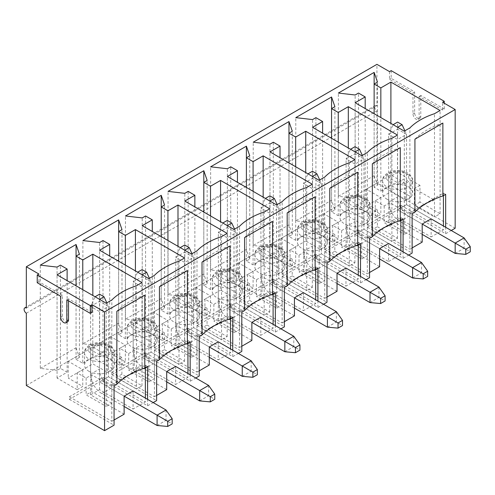 <?xml version="1.0" encoding="UTF-8"?>
<svg xmlns="http://www.w3.org/2000/svg" width="495" height="495" viewBox="0 0 495 495"><rect width="100%" height="100%" fill="white"/><g stroke="black" fill="none" stroke-linecap="round" stroke-linejoin="round"><path stroke-width="0.37" stroke-dasharray="2.48 1.86" d="M208.618 385.426L208.618 395.746L153.295 363.806A15.803 9.127 60 0 1 142.115 344.452L142.115 276.699L151.055 281.859L142.115 287.02L133.174 281.859L137.647 272.182L142.115 274.762L142.115 357.353L151.055 352.193L175.645 366.387L175.645 384.454L187.939 377.357L187.939 373.484M199.671 400.907L208.618 395.746L214.762 399.298M149.41 278.295L151.055 281.859L151.055 352.193L175.645 366.387M151.055 325.091L151.055 352.193L142.115 357.353L166.704 371.553L142.115 357.353L142.115 330.252L133.174 325.091L142.115 319.931L151.055 325.091L142.115 330.252M166.704 381.874L144.354 368.967A15.803 9.127 60 0 1 133.174 349.612L133.174 281.859L142.115 276.699L142.115 269.602M166.035 410.009L166.035 420.329L110.713 388.389A15.803 9.127 60 0 1 99.532 369.035L99.532 301.282L108.473 306.442L99.532 311.603L90.591 306.442L95.065 296.765L99.532 299.345L99.532 381.942L108.473 376.775L133.062 390.97L133.062 409.037L145.357 401.94L145.357 398.073M157.094 425.496L166.035 420.329L172.18 423.881M106.827 302.878L108.473 306.442L108.473 376.775L133.062 390.97M108.473 349.674L108.473 376.775L99.532 381.942L124.121 396.136L99.532 381.942L99.532 354.841L90.591 349.674L99.532 344.514L108.473 349.674L99.532 354.841M124.121 406.457L101.772 393.556A15.803 9.127 60 0 1 90.591 374.195L90.591 306.442L99.532 301.282L99.532 294.185M251.194 360.836L251.194 371.163L195.871 339.224A15.803 9.127 60 0 1 184.697 319.863L184.697 252.116L193.638 257.276L184.697 262.437L175.756 257.276L180.23 247.599L184.697 250.179L184.697 332.77L193.638 327.61L218.227 341.804L218.227 359.871L230.522 352.774L230.522 348.901M242.253 376.324L251.194 371.163L257.344 374.715M191.992 253.706L193.638 257.276L193.638 327.61L218.227 341.804M193.638 300.508L193.638 327.61L184.697 332.77L209.286 346.964L184.697 332.77L184.697 305.669L175.756 300.508L184.697 295.348L193.638 300.508L184.697 305.669M209.286 357.291L186.931 344.384A15.803 9.127 60 0 1 175.756 325.029L175.756 257.276L184.697 252.116L184.697 245.013M293.776 336.254L293.776 346.58L238.454 314.641A15.803 9.127 60 0 1 227.279 295.28L227.279 227.527L236.22 232.693L227.279 237.854L218.338 232.693L222.806 223.01L227.279 225.59L227.279 308.187L236.22 303.027L260.809 317.221L260.809 335.288L273.104 328.191L273.104 324.318M284.835 351.741L293.776 346.58L299.927 350.126M234.574 229.123L236.22 232.693L236.22 303.027L260.809 317.221M236.22 275.925L236.22 303.027L227.279 308.187L251.868 322.381L227.279 308.187L227.279 281.086L218.338 275.925L227.279 270.759L236.22 275.925L227.279 281.086M251.868 332.708L229.513 319.801A15.803 9.127 60 0 1 218.338 300.446L218.338 232.693L227.279 227.527L227.279 220.43M336.359 311.671L336.359 321.998L281.036 290.058A15.803 9.127 60 0 1 269.862 270.697L269.862 202.944L278.803 208.104L269.862 213.271L260.921 208.104L265.388 198.427L269.862 201.007L269.862 283.604L278.803 278.438L303.392 292.638L303.392 310.705L315.68 303.608L315.68 299.735M327.418 327.158L336.359 321.998L342.503 325.543M277.157 204.54L278.803 208.104L278.803 278.438L303.392 292.638M278.803 251.342L278.803 278.438L269.862 283.604L294.451 297.798L269.862 283.604L269.862 256.503L260.921 251.342L269.862 246.176L278.803 251.342L269.862 256.503M294.451 308.125L272.095 295.218A15.803 9.127 60 0 1 260.921 275.857L260.921 208.104L269.862 202.944L269.862 195.847M378.941 287.088L378.941 297.408L323.619 265.469A15.803 9.127 60 0 1 312.444 246.114L312.444 178.361L321.385 183.521L312.444 188.688L303.503 183.521L307.97 173.844L312.444 176.424L312.444 259.021L321.385 253.855L345.968 268.055L345.968 286.116L358.262 279.019L358.262 275.152M370 302.575L378.941 297.408L385.085 300.96M319.733 179.957L321.385 183.521L321.385 253.855L345.968 268.055M321.385 226.753L321.385 253.855L312.444 259.021L337.027 273.215L312.444 259.021L312.444 231.92L303.503 226.753L312.444 221.593L321.385 226.753L312.444 231.92M337.027 283.536L314.678 270.635A15.803 9.127 60 0 1 303.503 251.274L303.503 183.521L312.444 178.361L312.444 171.264M421.523 262.505L421.523 272.825L366.201 240.886A15.803 9.127 60 0 1 355.02 221.531L355.02 153.778L363.961 158.938L355.02 164.099L346.079 158.938L350.553 149.261L355.026 151.841M412.582 277.992L421.523 272.825L427.668 276.377M362.315 155.374L363.961 158.938L363.961 229.272L388.55 243.466L388.55 261.533L355.02 242.179L355.02 197.01L363.961 202.17L355.02 207.331L346.079 202.17L355.02 197.01M355.02 151.841L355.02 234.432L363.961 229.272L388.55 243.466M363.961 202.17L363.961 229.272L355.02 234.432L379.609 248.632L355.02 234.432L355.02 207.331M379.609 258.953L357.26 246.046A15.803 9.127 60 0 1 346.079 226.691L346.079 158.938L355.02 153.778L355.02 146.681M464.106 237.916L464.106 248.243L408.783 216.303A15.803 9.127 60 0 1 397.603 196.942L397.603 129.195L406.543 134.355L397.603 139.516L388.662 134.355L393.135 124.678L397.603 127.258L397.603 209.849L406.543 204.689L431.133 218.883L431.133 236.95L443.427 229.853L443.427 225.98M455.165 253.403L464.106 248.243L470.25 251.794M404.898 130.785L406.543 134.355L406.543 204.689L406.543 177.587L397.603 182.748L388.662 177.587L397.603 172.427L406.543 177.587M431.133 218.883L406.543 204.689L397.603 209.849L422.192 224.043L397.603 209.849L397.603 182.748M422.192 234.37L399.842 221.463A15.803 9.127 60 0 1 388.662 202.108L388.662 134.355L397.603 129.195L397.603 122.092M455.165 228.238L376.93 183.07L376.93 110.806A3.162 1.825 -120 0 1 374.864 108.015A3.162 1.825 -120 0 1 375.346 105.484L26.328 306.987M400.956 207.912L400.956 205.332L367.426 224.693L367.426 227.273L400.956 207.912L445.661 233.727L451.248 230.497M367.426 227.273L412.131 253.081M358.374 232.501L358.374 229.915L324.85 249.276L324.85 251.856L358.374 232.501L403.079 258.31L408.672 255.08M324.85 251.856L369.555 277.664M315.798 257.084L315.798 254.504L282.268 273.859L282.268 276.439L315.798 257.084L360.502 282.892L366.09 279.669M282.268 276.439L326.972 302.253M273.215 281.667L273.215 279.087L239.685 298.442L239.685 301.022L273.215 281.667L317.92 307.475L323.507 304.252M239.685 301.022L284.39 326.836M230.633 306.25L230.633 303.67L197.103 323.025L197.103 325.611L230.633 306.25L275.338 332.058L280.925 328.835M197.103 325.611L241.808 351.419M188.051 330.833L188.051 328.253L154.52 347.614L154.52 350.194L188.051 330.833L232.755 356.647L238.343 353.418M154.52 350.194L199.225 376.002M145.468 355.422L145.468 352.836L111.938 372.197L111.938 374.777L145.468 355.422L190.173 381.23L195.76 378.001M111.938 374.777L156.643 400.585M102.886 380.005L102.886 377.425L69.362 396.78L69.362 399.36L102.886 380.005L147.59 405.813L153.184 402.59M69.362 399.36L114.067 425.174M26.328 385.487L376.93 183.07M389.503 71.602L389.503 79.349L412.972 92.899L412.972 113.869A4.344 2.512 -120 0 0 414.872 118.243A4.344 2.512 -120 0 0 418.219 119.406A4.344 2.512 -120 0 0 419.117 117.414L419.117 96.445L442.592 109.995L444.262 109.03L444.262 103.22M442.592 109.995L442.592 102.255M26.328 308.057L376.93 105.639L376.93 64.344M376.93 105.639A3.162 1.825 -120 0 0 375.346 105.484M369.555 272.504L367.315 273.797L367.315 237.012L369.555 238.305M324.85 249.276L367.315 273.797M358.374 229.915L400.845 254.436L388.55 261.533M379.609 266.7L346.079 247.339L355.02 242.179M346.079 247.339L346.079 202.17M400.845 254.436L400.845 250.563M400.845 220.238L400.845 217.658L367.315 237.012M403.079 218.951L400.845 217.658M403.079 258.31L403.079 251.856M77.183 372.908L82.77 369.678L68.242 361.288L92.831 347.094L107.359 355.484L112.947 352.254L121.888 357.421L121.888 374.195L142.003 385.809L136.416 389.039L136.416 372.259A64.932 37.49 0 0 0 111.827 386.453L91.711 374.839L86.124 378.069L77.183 372.908L77.183 389.683L57.067 378.069L67.122 372.259L60.421 368.391L57.067 370.322L57.067 267.083M57.067 370.322L40.299 368.391L40.299 265.147M40.299 368.391L76.063 347.744L76.063 256.113M76.063 347.744L79.417 357.421L79.417 254.176M79.417 357.421L76.063 359.358L76.063 285.794M76.063 359.358L82.77 363.225L82.77 289.668M82.77 363.225L92.831 357.421L92.831 295.472M112.947 352.254L112.947 369.035L92.831 357.421M142.003 385.809L142.003 282.571M121.888 357.421L116.3 360.645L136.416 372.259L136.416 285.794M106.239 303.218L106.239 406.457L111.827 403.233L111.827 299.989M86.124 378.069L86.124 394.843L106.239 406.457M57.067 378.069L57.067 274.824M67.122 372.259L67.122 280.634M60.421 368.391L60.421 265.147M77.183 389.683L82.77 386.459L68.242 378.069L92.831 363.875L107.359 372.259L112.947 369.035M82.77 369.678L82.77 386.459M68.242 361.288L68.242 378.069M92.831 347.094L92.831 363.875M107.359 355.484L107.359 372.259M88.914 371.293A15.017 8.669 0 0 0 105.28 373.174A15.017 8.669 0 0 0 114.549 365.161A15.017 8.669 0 0 0 110.15 359.03A15.017 8.669 0 0 0 93.79 357.155A15.017 8.669 0 0 0 84.521 365.161A15.017 8.669 0 0 0 88.914 371.293M121.888 374.195L116.3 377.425L136.416 389.039M116.3 360.645L116.3 377.425M111.827 403.233L91.711 391.619L86.124 394.843M91.711 374.839L91.711 391.619M147.59 405.813L147.59 399.36M190.173 381.23L190.173 374.777M232.755 356.647L232.755 350.194M275.338 332.058L275.338 325.611M317.92 307.475L317.92 301.022M360.502 282.892L360.502 276.439M445.661 233.727L445.661 227.273M422.192 242.111L388.662 222.756L388.662 177.587M26.328 313.217L376.93 110.806M374.133 175.651L377.487 185.328L374.133 187.265L380.841 191.138L390.901 185.328L411.017 196.948L405.43 200.172L390.901 191.782L366.312 205.976L380.841 214.366L375.253 217.596L355.138 205.976L365.192 200.172L358.485 196.298L355.138 198.235L338.37 196.298L374.133 175.651L374.133 84.026M147.59 366.455L145.357 365.161L111.827 384.522L114.067 385.809M145.357 367.742L145.357 365.161M102.886 377.425L145.357 401.94M190.173 341.866L187.939 340.579L154.409 359.933L156.643 361.226M152.732 334.447A15.017 8.669 0 0 0 136.373 332.572A15.017 8.669 0 0 0 127.104 340.579A15.017 8.669 0 0 0 131.497 346.71A15.017 8.669 0 0 0 147.863 348.585A15.017 8.669 0 0 0 157.132 340.579A15.017 8.669 0 0 0 152.732 334.447M187.939 343.159L187.939 340.579M145.468 352.836L187.939 377.357M232.755 317.283L230.522 315.996L196.991 335.35L199.225 336.643M195.315 309.864A15.017 8.669 0 0 0 178.949 307.983A15.017 8.669 0 0 0 169.68 315.996A15.017 8.669 0 0 0 174.079 322.121A15.017 8.669 0 0 0 190.445 324.002A15.017 8.669 0 0 0 199.714 315.996A15.017 8.669 0 0 0 195.315 309.864M230.522 318.576L230.522 315.996M188.051 328.253L230.522 352.774M275.338 292.7L273.104 291.413L239.574 310.767L241.808 312.06M237.897 285.281A15.017 8.669 0 0 0 221.531 283.4A15.017 8.669 0 0 0 212.262 291.413A15.017 8.669 0 0 0 216.662 297.538A15.017 8.669 0 0 0 233.027 299.419A15.017 8.669 0 0 0 242.296 291.413A15.017 8.669 0 0 0 237.897 285.281M273.104 293.993L273.104 291.413M230.633 303.67L273.104 328.191M317.92 268.117L315.68 266.824L282.156 286.184L284.39 287.471M280.479 260.698A15.017 8.669 0 0 0 264.113 258.817A15.017 8.669 0 0 0 254.845 266.824A15.017 8.669 0 0 0 259.244 272.955A15.017 8.669 0 0 0 275.604 274.836A15.017 8.669 0 0 0 284.879 266.824A15.017 8.669 0 0 0 280.479 260.698M315.68 269.404L315.68 266.824M273.215 279.087L315.68 303.608M360.502 243.534L358.262 242.241L324.739 261.601L326.972 262.888M323.062 236.109A15.017 8.669 0 0 0 306.696 234.234A15.017 8.669 0 0 0 297.427 242.241A15.017 8.669 0 0 0 301.826 248.372A15.017 8.669 0 0 0 318.186 250.253A15.017 8.669 0 0 0 327.455 242.241A15.017 8.669 0 0 0 323.062 236.109M358.262 244.821L358.262 242.241M315.798 254.504L358.262 279.019M365.638 211.526A15.017 8.669 0 0 0 349.278 209.651A15.017 8.669 0 0 0 340.009 217.658A15.017 8.669 0 0 0 344.409 223.79A15.017 8.669 0 0 0 360.768 225.664A15.017 8.669 0 0 0 370.037 217.658A15.017 8.669 0 0 0 365.638 211.526M372.345 163.777A73.978 42.712 180 0 1 400.288 147.646M371.788 213.141L371.788 229.915L391.904 241.529L391.904 224.755A64.932 37.49 0 0 0 367.315 238.949L347.199 227.335L341.612 230.565L332.671 225.398L338.258 222.175L323.73 213.784L348.319 199.59L362.847 207.98L368.435 204.751L377.376 209.917L371.788 213.141L391.904 224.755L391.904 138.291M361.727 258.953L367.315 255.729L347.199 244.115L341.612 247.339L361.727 258.953L361.727 155.715M377.376 209.917L377.376 226.691L371.788 229.915M362.847 207.98L362.847 224.755L368.435 221.531L368.435 204.751M348.319 199.59L348.319 216.365L362.847 224.755M323.73 213.784L323.73 230.565L348.319 216.365M338.258 222.175L338.258 238.949L323.73 230.565M332.671 225.398L332.671 242.179L338.258 238.949M347.199 227.335L347.199 244.115M341.612 230.565L341.612 247.339M367.315 255.729L367.315 152.485M377.376 226.691L397.491 238.305L391.904 241.529M332.671 242.179L312.555 230.565L322.61 224.755L315.909 220.881L315.909 117.643M315.909 220.881L312.555 222.818L312.555 119.58M312.555 222.818L295.787 220.881L331.551 200.234L334.905 209.917L331.551 211.848L338.258 215.721L348.319 209.917L368.435 221.531M322.61 224.755L322.61 133.13M312.555 230.565L312.555 127.32M397.491 238.305L397.491 135.061M348.319 209.917L348.319 147.968M338.258 215.721L338.258 142.164M331.551 211.848L331.551 138.291M334.905 209.917L334.905 106.673M331.551 200.234L331.551 108.609M295.787 220.881L295.787 117.643M329.763 188.36A73.978 42.712 180 0 1 357.706 172.229M282.268 273.859L324.739 298.38L324.739 261.601M326.972 297.087L324.739 298.38M337.027 291.283L303.503 271.922L312.444 266.762L345.968 286.116M312.444 266.762L312.444 221.593M303.503 271.922L303.503 226.753M319.145 283.536L324.739 280.312L304.617 268.698L299.029 271.922L319.145 283.536L319.145 180.298M329.206 237.724L329.206 254.504L349.321 266.118L349.321 249.338A64.932 37.49 0 0 0 324.739 263.538L304.617 251.918L299.029 255.148L290.089 249.987L295.676 246.758L281.148 238.367L305.737 224.173L320.265 232.563L325.852 229.333L334.793 234.5L329.206 237.724L349.321 249.338L349.321 162.874M334.793 234.5L334.793 251.274L329.206 254.504M320.265 232.563L320.265 249.338L325.852 246.114L325.852 229.333M305.737 224.173L305.737 240.954L320.265 249.338M281.148 238.367L281.148 255.148L305.737 240.954M295.676 246.758L295.676 263.538L281.148 255.148M290.089 249.987L290.089 266.762L295.676 263.538M304.617 251.918L304.617 268.698M299.029 255.148L299.029 271.922M324.739 280.312L324.739 177.068M334.793 251.274L354.909 262.888L349.321 266.118M290.089 266.762L269.973 255.148L280.028 249.338L273.327 245.471L273.327 142.226M273.327 245.471L269.973 247.401L269.973 144.163M269.973 247.401L253.205 245.471L288.969 224.823L292.322 234.5L288.969 236.437L295.676 240.304L305.737 234.5L325.852 246.114M280.028 249.338L280.028 157.713M269.973 255.148L269.973 151.903M354.909 262.888L354.909 159.65M305.737 234.5L305.737 172.551M295.676 240.304L295.676 166.747M288.969 236.437L288.969 162.874M292.322 234.5L292.322 131.255M288.969 224.823L288.969 133.192M253.205 245.471L253.205 142.226M287.18 212.949A73.978 42.712 180 0 1 315.123 196.812M239.685 298.442L282.156 322.963L282.156 286.184M284.39 321.676L282.156 322.963M294.451 315.866L260.921 296.505L269.862 291.345L303.392 310.705M269.862 291.345L269.862 246.176M260.921 296.505L260.921 251.342M276.569 308.125L282.156 304.895L262.034 293.281L256.447 296.505L276.569 308.125L276.569 204.881M286.624 262.307L286.624 279.087L306.739 290.701L306.739 273.921A64.932 37.49 0 0 0 282.156 288.121L262.034 276.507L256.447 279.731L247.506 274.57L253.094 271.34L238.565 262.956L263.154 248.756L277.683 257.146L283.27 253.923L292.211 259.083L286.624 262.307L306.739 273.921L306.739 187.457M292.211 259.083L292.211 275.857L286.624 279.087M277.683 257.146L277.683 273.927L283.27 270.697L283.27 253.923M263.154 248.756L263.154 265.537L277.683 273.927M238.565 262.956L238.565 279.731L263.154 265.537M253.094 271.34L253.094 288.121L238.565 279.731M247.506 274.57L247.506 291.345L253.094 288.121M262.034 276.507L262.034 293.281M256.447 279.731L256.447 296.505M282.156 304.895L282.156 201.657M292.211 275.857L312.333 287.471L306.739 290.701M247.506 291.345L227.391 279.731L237.452 273.927L230.744 270.053L230.744 166.809M230.744 270.053L227.391 271.99L227.391 168.746M227.391 271.99L210.629 270.053L246.392 249.406L249.746 259.083L246.392 261.02L253.094 264.893L263.154 259.083L283.27 270.697M237.452 273.927L237.452 182.296M227.391 279.731L227.391 176.486M312.333 287.471L312.333 184.233M263.154 259.083L263.154 197.14M253.094 264.893L253.094 191.33M246.392 261.02L246.392 187.457M249.746 259.083L249.746 155.838M246.392 249.406L246.392 157.775M210.629 270.053L210.629 166.809M244.604 237.532A73.978 42.712 180 0 1 272.541 221.401M197.103 323.025L239.574 347.546L239.574 310.767M241.808 346.259L239.574 347.546M251.868 340.449L218.338 321.094L227.279 315.928L260.809 335.288M227.279 315.928L227.279 270.759M218.338 321.094L218.338 275.925M233.987 332.708L239.574 329.478L219.458 317.864L213.865 321.094L233.987 332.708L233.987 229.463M244.041 286.896L244.041 303.67L264.163 315.284L264.163 298.51A64.932 37.49 0 0 0 239.574 312.704L219.458 301.09L213.865 304.314L204.924 299.153L210.517 295.93L195.983 287.539L220.572 273.345L235.1 281.729L240.688 278.506L249.629 283.666L244.041 286.896L264.163 298.51L264.163 212.039M249.629 283.666L249.629 300.446L244.041 303.67M235.1 281.729L235.1 298.51L240.688 295.28L240.688 278.506M220.572 273.345L220.572 290.12L235.1 298.51M195.983 287.539L195.983 304.314L220.572 290.12M210.517 295.93L210.517 312.704L195.983 304.314M204.924 299.153L204.924 315.928L210.517 312.704M219.458 301.09L219.458 317.864M213.865 304.314L213.865 321.094M239.574 329.478L239.574 226.24M249.629 300.446L269.75 312.06L264.163 315.284M204.924 315.928L184.808 304.314L194.869 298.51L188.162 294.636L188.162 191.392M188.162 294.636L184.808 296.573L184.808 193.328M184.808 296.573L168.046 294.636L203.81 273.989L207.164 283.666L203.81 285.603L210.517 289.476L220.572 283.666L240.688 295.28M194.869 298.51L194.869 206.879M184.808 304.314L184.808 201.075M269.75 312.06L269.75 208.816M220.572 283.666L220.572 221.723M210.517 289.476L210.517 215.913M203.81 285.603L203.81 212.039M207.164 283.666L207.164 180.428M203.81 273.989L203.81 182.358M168.046 294.636L168.046 191.392M202.022 262.115A73.978 42.712 180 0 1 229.958 245.984M154.52 347.614L196.991 372.129L196.991 335.35M199.225 370.842L196.991 372.129M209.286 365.032L175.756 345.677L184.697 340.517L218.227 359.871M184.697 340.517L184.697 295.348M175.756 345.677L175.756 300.508M191.404 357.291L196.991 354.061L176.876 342.447L171.289 345.677L191.404 357.291L191.404 254.046M201.465 311.479L201.465 328.253L221.581 339.867L221.581 323.093A64.932 37.49 0 0 0 196.991 337.287L176.876 325.673L171.289 328.897L162.348 323.736L167.935 320.512L153.407 312.122L177.99 297.928L192.518 306.312L198.111 303.089L207.052 308.249L201.465 311.479L221.581 323.093L221.581 236.629M207.052 308.249L207.052 325.029L201.465 328.253M192.518 306.312L192.518 323.093L198.111 319.863L198.111 303.089M177.99 297.928L177.99 314.702L192.518 323.093M153.407 312.122L153.407 328.897L177.99 314.702M167.935 320.512L167.935 337.287L153.407 328.897M162.348 323.736L162.348 340.517L167.935 337.287M176.876 325.673L176.876 342.447M171.289 328.897L171.289 345.677M196.991 354.061L196.991 250.823M207.052 325.029L227.168 336.643L221.581 339.867M162.348 340.517L142.226 328.897L152.287 323.093L145.579 319.219L145.579 215.981M145.579 319.219L142.226 321.156L142.226 217.911M142.226 321.156L125.464 319.219L161.228 298.572L164.581 308.249L161.228 310.186L167.935 314.059L177.99 308.249L198.111 319.863M152.287 323.093L152.287 231.462M142.226 328.897L142.226 225.658M227.168 336.643L227.168 233.399M177.99 308.249L177.99 246.306M167.935 314.059L167.935 240.496M161.228 310.186L161.228 236.629M164.581 308.249L164.581 205.01M161.228 298.572L161.228 206.947M125.464 319.219L125.464 215.981M159.44 286.698A73.978 42.712 180 0 1 187.382 270.567M111.938 372.197L154.409 396.718L154.409 359.933M156.643 395.425L154.409 396.718M166.704 389.621L133.174 370.26L142.115 365.1L175.645 384.454M142.115 365.1L142.115 319.931M133.174 370.26L133.174 325.091M148.822 381.874L154.409 378.65L134.293 367.036L128.706 370.26L148.822 381.874L148.822 278.635M158.883 336.062L158.883 352.836L178.998 364.45L178.998 347.676A64.932 37.49 0 0 0 154.409 361.87L134.293 350.256L128.706 353.486L119.765 348.319L125.353 345.095L110.824 336.705L135.413 322.511L149.942 330.901L155.529 327.671L164.47 332.838L158.883 336.062L178.998 347.676L178.998 261.212M164.47 332.838L164.47 349.612L158.883 352.836M149.942 330.901L149.942 347.676L155.529 344.452L155.529 327.671M135.413 322.511L135.413 339.285L149.942 347.676M110.824 336.705L110.824 353.486L135.413 339.285M125.353 345.095L125.353 361.87L110.824 353.486M119.765 348.319L119.765 365.1L125.353 361.87M134.293 350.256L134.293 367.036M128.706 353.486L128.706 370.26M154.409 378.65L154.409 275.406M164.47 349.612L184.585 361.226L178.998 364.45M119.765 365.1L99.644 353.486L109.704 347.676L102.997 343.802L102.997 240.564M102.997 343.802L99.644 345.739L99.644 242.501M99.644 345.739L82.882 343.802L118.645 323.155L121.999 332.838L118.645 334.769L125.353 338.642L135.413 332.838L155.529 344.452M109.704 347.676L109.704 256.051M99.644 353.486L99.644 250.241M184.585 361.226L184.585 257.982M135.413 332.838L135.413 270.889M125.353 338.642L125.353 265.085M118.645 334.769L118.645 261.212M121.999 332.838L121.999 229.593M118.645 323.155L118.645 231.53M82.882 343.802L82.882 240.564M116.857 311.281A73.978 42.712 180 0 1 144.8 295.15M69.362 396.78L111.827 421.301L111.827 384.522M114.067 420.007L111.827 421.301M124.121 414.204L90.591 394.843L99.532 389.683L133.062 409.037M99.532 389.683L99.532 344.514M90.591 394.843L90.591 349.674M355.138 198.235L355.138 94.991M338.37 196.298L338.37 93.06M377.487 185.328L377.487 82.09M374.133 187.265L374.133 113.708M380.841 191.138L380.841 117.575M390.901 185.328L390.901 123.385M411.017 180.168L419.958 185.328L419.958 202.108L440.074 213.722L434.486 216.946L434.486 200.172A64.932 37.49 0 0 0 409.897 214.366L389.782 202.752L384.194 205.976L375.253 200.815L380.841 197.592L366.312 189.201L390.901 175.007L405.43 183.397L411.017 180.168L411.017 196.948M440.074 213.722L440.074 110.478M419.958 185.328L414.371 188.558L434.486 200.172L434.486 113.708M404.31 131.125L404.31 234.37L409.897 231.146L409.897 127.902M384.194 205.976L384.194 222.756L404.31 234.37M375.253 200.815L375.253 217.596M355.138 205.976L355.138 102.737M365.192 200.172L365.192 108.541M358.485 196.298L358.485 93.06M419.958 202.108L414.371 205.332L434.486 216.946M409.897 231.146L389.782 219.526L384.194 222.756M389.782 202.752L389.782 219.526M380.841 197.592L380.841 214.366M366.312 189.201L366.312 205.976M390.901 175.007L390.901 191.782M405.43 183.397L405.43 200.172M414.371 188.558L414.371 205.332M386.985 199.2A15.017 8.669 0 0 0 403.351 201.081A15.017 8.669 0 0 0 412.62 193.075A15.017 8.669 0 0 0 408.22 186.943A15.017 8.669 0 0 0 391.861 185.062A15.017 8.669 0 0 0 382.592 193.075A15.017 8.669 0 0 0 386.985 199.2M445.661 194.362L443.427 193.075L409.897 212.429L412.131 213.722M443.427 195.655L443.427 193.075M400.956 205.332L443.427 229.853M414.928 139.194A73.978 42.712 180 0 1 442.87 123.063M412.131 247.921L409.897 249.208L409.897 212.429M367.426 224.693L409.897 249.208M388.662 222.756L397.603 217.596L431.133 236.95M91.99 312.413L68.52 298.862L66.844 299.828M68.52 298.862L68.52 300.799M67.623 321.824A4.344 2.512 60 0 1 64.27 320.655A4.344 2.512 60 0 1 62.376 316.286L62.376 295.311L60.699 296.282M62.376 295.311L38.901 281.76L37.23 282.732M38.901 281.76L38.901 274.02M391.18 70.636L391.18 78.377L414.649 91.928L414.649 112.897A4.344 2.512 -120 0 0 416.543 117.272A4.344 2.512 -120 0 0 419.896 118.441A4.344 2.512 -120 0 0 420.793 116.449L420.793 95.479L444.262 109.03M389.503 79.349L391.18 78.377M412.972 92.899L414.649 91.928M419.117 96.445L420.793 95.479M397.603 217.596L397.603 172.427M144.354 368.967L153.295 363.806M133.174 349.612L142.115 344.452M101.772 393.556L110.713 388.389M90.591 374.195L99.532 369.035M186.931 344.384L195.871 339.224M175.756 325.029L184.697 319.863M229.513 319.801L238.454 314.641M218.338 300.446L227.279 295.28M272.095 295.218L281.036 290.058M260.921 275.857L269.862 270.697M314.678 270.635L323.619 265.469M303.503 251.274L312.444 246.114M357.26 246.046L366.201 240.886M346.079 226.691L355.02 221.531M399.842 221.463L408.783 216.303M388.662 202.108L397.603 196.942M405.43 173.071A11.063 6.386 180 0 1 400.467 183.756A11.063 6.386 180 0 1 386.917 175.935A11.063 6.386 180 0 1 405.43 173.071M408.22 174.685A15.017 8.669 180 0 1 412.62 180.811A15.017 8.669 180 0 1 397.603 189.48A15.017 8.669 180 0 1 382.592 180.811A15.017 8.669 180 0 1 391.861 172.804A15.017 8.669 180 0 1 408.22 174.685M107.359 345.157A11.063 6.386 180 0 1 102.397 355.843A11.063 6.386 180 0 1 88.846 348.022A11.063 6.386 180 0 1 107.359 345.157M110.15 346.772A15.017 8.669 180 0 1 114.549 352.904A15.017 8.669 180 0 1 99.532 361.573A15.017 8.669 180 0 1 84.521 352.904A15.017 8.669 180 0 1 93.79 344.891A15.017 8.669 180 0 1 110.15 346.772M149.942 320.574A11.063 6.386 180 0 1 144.979 331.26A11.063 6.386 180 0 1 131.429 323.439A11.063 6.386 180 0 1 149.942 320.574M152.732 322.189A15.017 8.669 180 0 1 157.132 328.321A15.017 8.669 180 0 1 142.115 336.99A15.017 8.669 180 0 1 127.104 328.321A15.017 8.669 180 0 1 136.373 320.308A15.017 8.669 180 0 1 152.732 322.189M192.518 295.991A11.063 6.386 180 0 1 187.562 306.677A11.063 6.386 180 0 1 174.011 298.856A11.063 6.386 180 0 1 192.518 295.991M195.315 297.606A15.017 8.669 180 0 1 199.714 303.732A15.017 8.669 180 0 1 184.697 312.401A15.017 8.669 180 0 1 169.68 303.732A15.017 8.669 180 0 1 178.949 295.725A15.017 8.669 180 0 1 195.315 297.606M235.1 271.409A11.063 6.386 180 0 1 230.144 282.094A11.063 6.386 180 0 1 216.593 274.273A11.063 6.386 180 0 1 235.1 271.409M237.897 273.017A15.017 8.669 180 0 1 242.296 279.149A15.017 8.669 180 0 1 227.279 287.818A15.017 8.669 180 0 1 212.262 279.149A15.017 8.669 180 0 1 221.531 271.142A15.017 8.669 180 0 1 237.897 273.017M277.683 246.826A11.063 6.386 180 0 1 272.726 257.511A11.063 6.386 180 0 1 259.176 249.684A11.063 6.386 180 0 1 277.683 246.826M280.479 248.434A15.017 8.669 180 0 1 284.879 254.566A15.017 8.669 180 0 1 269.862 263.235A15.017 8.669 180 0 1 254.845 254.566A15.017 8.669 180 0 1 264.113 246.56A15.017 8.669 180 0 1 280.479 248.434M320.265 222.236A11.063 6.386 180 0 1 315.303 232.922A11.063 6.386 180 0 1 301.752 225.101A11.063 6.386 180 0 1 320.265 222.236M323.062 223.851A15.017 8.669 180 0 1 327.455 229.983A15.017 8.669 180 0 1 312.444 238.652A15.017 8.669 180 0 1 297.427 229.983A15.017 8.669 180 0 1 306.696 221.97A15.017 8.669 180 0 1 323.062 223.851M362.847 197.654A11.063 6.386 180 0 1 357.885 208.339A11.063 6.386 180 0 1 344.334 200.518A11.063 6.386 180 0 1 362.847 197.654M365.638 199.268A15.017 8.669 180 0 1 370.037 205.4A15.017 8.669 180 0 1 355.02 214.069A15.017 8.669 180 0 1 340.009 205.4A15.017 8.669 180 0 1 349.278 197.387A15.017 8.669 180 0 1 365.638 199.268M62.376 316.286L60.699 317.252M412.972 113.869L414.649 112.897M419.117 117.414L420.793 116.449M412.62 193.075L412.62 180.811C412.997 178.305 411.258 175.663 407.404 172.873L402.911 171.109C399.218 170.231 395.542 170.268 391.892 171.214C385.45 173.51 382.35 176.709 382.592 180.811L382.592 193.075M114.549 365.161L114.549 352.904C114.927 350.398 113.188 347.75 109.333 344.966L104.841 343.196C101.147 342.317 97.472 342.354 93.821 343.301C87.38 345.597 84.28 348.802 84.521 352.904L84.521 365.161M157.132 340.579L157.132 328.321C157.509 325.809 155.77 323.167 151.916 320.376L147.423 318.613C143.729 317.734 140.054 317.771 136.403 318.718C129.962 321.014 126.862 324.219 127.104 328.321L127.104 340.579M199.714 315.996L199.714 303.732C200.091 301.226 198.353 298.584 194.498 295.793L190.006 294.03C186.312 293.151 182.636 293.188 178.986 294.129C172.545 296.431 169.445 299.63 169.68 303.732L169.68 315.996M242.296 291.413L242.296 279.149C242.674 276.643 240.935 273.995 237.08 271.211L232.588 269.441C228.894 268.568 225.219 268.606 221.568 269.546C215.127 271.848 212.027 275.047 212.262 279.149L212.262 291.413M284.879 266.824L284.879 254.566C285.25 252.06 283.511 249.412 279.656 246.628L275.171 244.858C271.47 243.986 267.801 244.016 264.144 244.963C257.709 247.265 254.609 250.464 254.845 254.566L254.845 266.824M327.455 242.241L327.455 229.983C327.832 227.477 326.094 224.829 322.239 222.045L317.753 220.275C314.053 219.403 310.384 219.434 306.727 220.38C300.292 222.676 297.186 225.881 297.427 229.983L297.427 242.241M370.037 217.658L370.037 205.4C370.415 202.888 368.676 200.246 364.821 197.462L360.329 195.692C356.635 194.813 352.96 194.851 349.309 195.797C342.868 198.093 339.768 201.298 340.009 205.4L340.009 217.658M419.896 118.441L418.219 119.406"/><path stroke-width="0.74" d="M142.115 274.762L146.588 272.182L142.115 269.602L137.647 272.182M208.618 385.426L214.762 394.131L210.288 396.718L199.671 390.586L208.618 385.426L175.645 366.387L166.704 371.553L199.671 390.586L199.671 400.907L166.704 381.874M199.671 400.907L210.288 401.878L214.762 399.298L214.762 394.131M149.41 278.295L146.588 272.182M210.288 396.718L210.288 401.878M99.532 299.345L104.006 296.765L99.532 294.185L95.065 296.765M166.035 410.009L172.18 418.721L167.712 421.301L157.094 415.169L166.035 410.009L133.062 390.97L124.121 396.136L157.094 415.169L157.094 425.496L124.121 406.457M157.094 425.496L167.712 426.461L172.18 423.881L172.18 418.721M106.827 302.878L104.006 296.765M167.712 421.301L167.712 426.461M184.697 250.179L189.17 247.599L184.697 245.013L180.23 247.599M251.194 360.836L257.344 369.548L252.871 372.129L242.253 366.003L251.194 360.836L218.227 341.804L209.286 346.964L242.253 366.003L242.253 376.324L209.286 357.291M242.253 376.324L252.871 377.295L257.344 374.715L257.344 369.548M191.992 253.706L189.17 247.599M252.871 372.129L252.871 377.295M227.279 225.59L231.747 223.01L227.279 220.43L222.806 223.01M293.776 336.254L299.927 344.966L295.453 347.546L284.835 341.42L293.776 336.254L260.809 317.221L251.868 322.381L284.835 341.42L284.835 351.741L251.868 332.708M284.835 351.741L295.453 352.712L299.927 350.126L299.927 344.966M234.574 229.123L231.747 223.01M295.453 347.546L295.453 352.712M269.862 201.007L274.329 198.427L269.862 195.847L265.388 198.427M336.359 311.671L342.503 320.383L338.036 322.963L327.418 316.831L336.359 311.671L303.392 292.638L294.451 297.798L327.418 316.831L327.418 327.158L294.451 308.125M327.418 327.158L338.036 328.123L342.503 325.543L342.503 320.383M277.157 204.54L274.329 198.427M338.036 322.963L338.036 328.123M312.444 176.424L316.911 173.844L312.444 171.264L307.97 173.844M378.941 287.088L385.085 295.8L380.618 298.38L370 292.248L378.941 287.088L345.968 268.055L337.027 273.215L370 292.248L370 302.575L337.027 283.536M370 302.575L380.618 303.54L385.085 300.96L385.085 295.8M319.733 179.957L316.911 173.844M380.618 298.38L380.618 303.54M355.026 151.841L359.494 149.261L355.02 146.681L350.553 149.261M421.523 262.505L427.668 271.217L423.2 273.797L412.582 267.665L421.523 262.505L388.55 243.466L379.609 248.632L412.582 267.665L412.582 277.992L379.609 258.953M412.582 277.992L423.2 278.957L427.668 276.377L427.668 271.217M362.315 155.374L359.494 149.261M423.2 273.797L423.2 278.957M397.603 127.258L402.076 124.678L397.603 122.092L393.135 124.678M464.106 237.916L470.25 246.628L465.776 249.208L455.165 243.082L464.106 237.916L431.133 218.883L422.192 224.043L455.165 243.082L455.165 253.403L422.192 234.37M455.165 253.403L465.776 254.374L470.25 251.794L470.25 246.628M404.898 130.785L402.076 124.678M465.776 249.208L465.776 254.374M451.248 230.497L455.165 228.238L455.165 109.513L442.592 102.255L444.262 101.283L444.262 103.22M408.672 255.08L412.131 253.081L412.131 213.722L414.928 212.108A73.978 42.712 180 0 1 442.87 195.977L445.661 194.362L445.661 227.273M366.09 279.669L369.555 277.664L369.555 238.305L372.345 236.69A73.978 42.712 180 0 1 400.288 220.56L403.079 218.951L403.079 251.856M323.507 304.252L326.972 302.253L326.972 262.888L329.763 261.273A73.978 42.712 180 0 1 357.706 245.143L360.502 243.534L360.502 276.439M280.925 328.835L284.39 326.836L284.39 287.471L287.18 285.863A73.978 42.712 180 0 1 315.123 269.732L317.92 268.117L317.92 301.022M238.343 353.418L241.808 351.419L241.808 312.06L244.604 310.445A73.978 42.712 180 0 1 272.541 294.315L275.338 292.7L275.338 325.611M195.76 378.001L199.225 376.002L199.225 336.643L202.022 335.028A73.978 42.712 180 0 1 229.958 318.898L232.755 317.283L232.755 350.194M153.184 402.59L156.643 400.585L156.643 361.226L159.44 359.611A73.978 42.712 180 0 1 187.382 343.481L190.173 341.866L190.173 374.777M26.328 306.987L24.75 307.902A3.162 1.825 60 0 0 24.267 310.433A3.162 1.825 60 0 0 26.328 313.217L26.328 385.487L104.563 430.656L114.067 425.174L114.067 385.809L116.857 384.194A73.978 42.712 180 0 1 144.8 368.063L147.59 366.455L147.59 399.36M37.23 274.985L90.313 305.638L90.313 313.378L66.844 299.828L66.844 320.803A4.344 2.512 60 0 1 65.946 322.789A4.344 2.512 60 0 1 62.593 321.626A4.344 2.512 60 0 1 60.699 317.252L60.699 296.282L37.23 282.732L37.23 274.985L38.901 274.02L26.328 266.762L376.93 64.344L389.503 71.602L391.18 70.636L444.262 101.283M104.563 430.656L104.563 311.93L91.99 304.666L90.313 305.638M104.563 311.93L455.165 109.513M315.909 117.643L312.555 119.58L295.787 117.643L331.551 96.995L334.905 106.673L331.551 108.609L338.258 112.483L348.319 106.673L397.491 135.061L391.904 138.291A64.932 37.49 0 0 0 367.315 152.485L361.727 155.715L312.555 127.32L322.61 121.516L315.909 117.643M230.744 166.809L227.391 168.746L210.629 166.809L246.392 146.161L249.746 155.838L246.392 157.775L253.094 161.648L263.154 155.838L312.333 184.233L306.739 187.457A64.932 37.49 0 0 0 282.156 201.657L276.569 204.881L227.391 176.486L237.452 170.682L230.744 166.809M145.579 215.981L142.226 217.911L125.464 215.981L161.228 195.333L164.581 205.01L161.228 206.947L167.935 210.814L177.99 205.01L227.168 233.399L221.581 236.629A64.932 37.49 0 0 0 196.991 250.823L191.404 254.046L142.226 225.658L152.287 219.848L145.579 215.981M60.421 265.147L57.067 267.083L40.299 265.147L76.063 244.499L79.417 254.176L76.063 256.113L82.77 259.986L92.831 254.176L142.003 282.571L136.416 285.794A64.932 37.49 0 0 0 111.827 299.989L106.239 303.218L57.067 274.824L67.122 269.02L60.421 265.147M102.997 240.564L99.644 242.501L82.882 240.564L118.645 219.916L121.999 229.593L118.645 231.53L125.353 235.403L135.413 229.593L184.585 257.982L178.998 261.212A64.932 37.49 0 0 0 154.409 275.406L148.822 278.635L99.644 250.241L109.704 244.437L102.997 240.564M188.162 191.392L184.808 193.328L168.046 191.392L203.81 170.744L207.164 180.428L203.81 182.358L210.517 186.231L220.572 180.428L269.75 208.816L264.163 212.039A64.932 37.49 0 0 0 239.574 226.24L233.987 229.463L184.808 201.075L194.869 195.265L188.162 191.392M273.327 142.226L269.973 144.163L253.205 142.226L288.969 121.578L292.322 131.255L288.969 133.192L295.676 137.066L305.737 131.255L354.909 159.65L349.321 162.874A64.932 37.49 0 0 0 324.739 177.068L319.145 180.298L269.973 151.903L280.028 146.099L273.327 142.226M358.485 93.06L355.138 94.991L338.37 93.06L374.133 72.412L377.487 82.09L374.133 84.026L380.841 87.893L390.901 82.09L440.074 110.478L434.486 113.708A64.932 37.49 0 0 0 409.897 127.902L404.31 131.125L355.138 102.737L365.192 96.927L358.485 93.06M379.609 248.632L379.609 266.7L369.555 272.504M400.845 250.563L400.845 220.238M76.063 285.794L76.063 244.499M82.77 289.668L82.77 259.986M92.831 295.472L92.831 254.176M67.122 280.634L67.122 269.02M144.8 368.063L144.8 295.15L116.857 311.281L116.857 384.194M187.382 343.481L187.382 270.567L159.44 286.698L159.44 359.611M229.958 318.898L229.958 245.984L202.022 262.115L202.022 335.028M272.541 294.315L272.541 221.401L244.604 237.532L244.604 310.445M315.123 269.732L315.123 196.812L287.18 212.949L287.18 285.863M357.706 245.143L357.706 172.229L329.763 188.36L329.763 261.273M400.288 220.56L400.288 147.646L372.345 163.777L372.345 236.69M442.87 195.977L442.87 123.063L414.928 139.194L414.928 212.108M422.192 224.043L422.192 242.111L412.131 247.921M26.328 266.762L26.328 308.057A3.162 1.825 60 0 0 24.75 307.902M145.357 398.073L145.357 367.742M187.939 373.484L187.939 343.159M230.522 348.901L230.522 318.576M273.104 324.318L273.104 293.993M315.68 299.735L315.68 269.404M358.262 275.152L358.262 244.821M322.61 133.13L322.61 121.516M348.319 147.968L348.319 106.673M338.258 142.164L338.258 112.483M331.551 138.291L331.551 96.995M337.027 273.215L337.027 291.283L326.972 297.087M280.028 157.713L280.028 146.099M305.737 172.551L305.737 131.255M295.676 166.747L295.676 137.066M288.969 162.874L288.969 121.578M294.451 297.798L294.451 315.866L284.39 321.676M237.452 182.296L237.452 170.682M263.154 197.14L263.154 155.838M253.094 191.33L253.094 161.648M246.392 187.457L246.392 146.161M251.868 322.381L251.868 340.449L241.808 346.259M194.869 206.879L194.869 195.265M220.572 221.723L220.572 180.428M210.517 215.913L210.517 186.231M203.81 212.039L203.81 170.744M209.286 346.964L209.286 365.032L199.225 370.842M152.287 231.462L152.287 219.848M177.99 246.306L177.99 205.01M167.935 240.496L167.935 210.814M161.228 236.629L161.228 195.333M166.704 371.553L166.704 389.621L156.643 395.425M109.704 256.051L109.704 244.437M135.413 270.889L135.413 229.593M125.353 265.085L125.353 235.403M118.645 261.212L118.645 219.916M124.121 396.136L124.121 414.204L114.067 420.007M374.133 113.708L374.133 72.412M380.841 117.575L380.841 87.893M390.901 123.385L390.901 82.09M365.192 108.541L365.192 96.927M443.427 225.98L443.427 195.655M91.99 304.666L91.99 312.413L90.313 313.378M68.52 300.799L68.52 319.832A4.344 2.512 60 0 1 67.623 321.824L65.946 322.789M68.52 319.832L66.844 320.803"/></g></svg>
